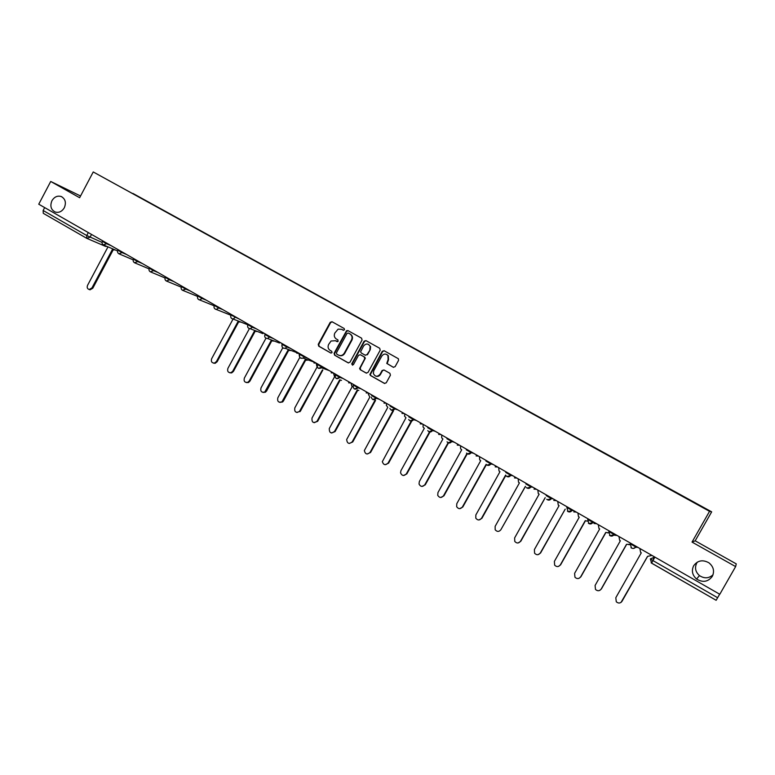 <?xml version="1.0" encoding="UTF-8"?>
<svg xmlns="http://www.w3.org/2000/svg" width="775" height="775" viewBox="0 0 775 775"><rect width="100%" height="100%" fill="white"/><g stroke="black" fill="none" stroke-linecap="round" stroke-linejoin="round"><path stroke-width="1.16" d="M344.488 329.792L344.148 328.484L332.02 321.732L330.218 322.323L318.244 344.303L318.709 346.163L330.78 353.003L332.039 352.596L331.71 351.288L330.14 350.397C328.067 348.915 327.563 346.919 328.639 344.429L331.061 341L335.42 340.729L338.055 341.465L337.929 339.896L336.36 339.014C334.267 337.532 333.763 335.536 334.839 333.047L338.132 329.133L341.639 329.327L343.218 330.198L344.488 329.792M693.644 565.779C691.319 570.749 692.298 575.166 696.58 579.032C702.838 582.8 708.079 581.918 712.293 576.387C714.686 571.175 713.562 566.641 708.922 562.805C702.731 559.414 697.636 560.403 693.644 565.779M697.403 562.069L696.706 563.125C694.516 567.804 695.437 571.96 699.476 575.602C704.349 578.76 708.863 578.499 713.019 574.798M51.935 200.725C49.832 206.005 50.937 209.773 55.248 212.04C58.958 212.98 61.981 211.556 64.315 207.768C66.379 202.653 65.371 198.913 61.293 196.55C57.486 195.416 54.366 196.811 51.935 200.725M393.235 367.272L395.105 366.682L398.553 360.394L398.379 358.738L384.119 350.726L382.259 351.317L369.859 374.548L370.518 375.536L384.381 383.383L386.241 382.811L390.416 375.216L389.912 373.308L383.954 369.956L382.094 370.537L380.031 374.296C377.328 377.125 375.1 376.834 373.347 373.434L373.753 370.75L381.813 356.045C383.741 353.623 385.776 353.439 387.917 355.502L388.11 359.571L386.764 363.417L393.477 367.369M709.542 511.326L692.027 542.083L735.63 566.602L719.791 594.28L38.75 204.203L50.714 181.466L79.631 197.722L93.242 171.953L709.542 511.326L711.673 511.849L93.242 171.953M362.07 340.07L361.586 338.191L347.965 330.605L346.57 330.712L334.093 353.284L334.567 355.153L348.111 362.826L349.942 362.254L362.07 340.07M365.936 340.613L379.711 348.275L380.205 350.174L367.989 372.475L366.139 373.046L360.268 369.714L359.6 368.464L364.715 358.806L364.231 356.917L360.336 354.727L358.505 355.308L353.381 364.686L351.656 364.027L364.105 341.194L365.936 340.613M735.63 566.602L736.25 563.88L695.175 540.814L711.673 511.849M719.655 594.202L716.139 600.286L651.61 563.173L652.928 560.577L717.64 597.728M86.703 238.293L43.274 213.319L43.138 210.49L86.752 235.523L102.048 242.401M44.669 207.584L43.138 210.49M80.542 195.998L50.714 181.466M684.809 497.482L132.709 193.527M684.916 497.327L132.883 193.411M692.027 542.083L695.175 540.814M342.085 329.53L343.441 330.286M335.294 340.661L337.27 341.707M332.223 321.848L330.673 322.536L318.719 344.497L319.184 346.357L331.099 353.109M348.149 330.712L346.59 331.409L334.558 353.468L335.023 355.338L348.498 362.971M348.295 333.027L347.016 333.444L336.437 352.838L336.767 354.146L338.423 355.086C340.777 356.113 342.715 355.493 344.245 353.235L351.55 339.847C352.557 337.367 352.024 335.401 349.961 333.957L348.624 333.192M339.121 355.396C341.407 356.238 343.257 355.58 344.691 353.419L344.245 353.235M348.731 333.24L350.397 334.17C352.47 335.614 352.993 337.571 351.986 340.051L344.691 353.419M366.527 373.192L360.268 369.714M360.52 354.805L364.657 357.101L365.325 358.176L360.21 367.999L360.695 369.888M366.11 340.7L364.531 341.397L352.199 363.94L352.441 365.199M369.84 349.438L370.179 346.454C368.309 343.373 366.12 343.209 363.62 345.96L360.617 351.763L361.286 353.003L365.18 355.183L367.021 354.601L370.266 349.632L370.595 346.657L368.522 344.391M365.412 355.289L367.021 354.601M370.266 349.632L367.437 354.785M386.754 354.466L388.323 355.686L388.517 359.745L387.161 363.601L393.545 367.398M375.73 376.117C377.677 376.815 379.246 376.262 380.448 374.451L380.031 374.296M384.022 369.995L382.501 370.702L380.448 374.451M384.264 350.804L382.676 351.501L370.285 374.703L370.944 375.691L384.768 383.528M107.996 246.857L87.546 285.355C86.771 287.496 87.333 288.881 89.222 289.501L91.934 287.951L112.443 249.376L114.322 249.569M115.136 249.918L113.402 249.802M113.247 249.734L92.777 288.242L90.065 289.802L89.212 289.501L90.065 289.802M235.726 317.023L233.081 319.009L211.643 358.728C210.829 361.547 211.769 363 214.452 363.097L216.419 361.557L238.07 321.46L240.017 321.741M240.696 322.003L238.903 321.809M238.729 321.761L217.126 361.77L215.159 363.31L213.522 363.136M249.395 328.619L227.908 368.358C227.123 371.341 228.15 372.785 230.989 372.688L232.742 371.206L254.549 330.906L256.573 331.177M257.232 331.438L255.363 331.254M255.188 331.206L233.43 371.409L231.686 372.891L229.836 372.794M265.961 338.22L244.358 378.084C243.592 381.271 244.726 382.695 247.758 382.356L249.24 380.971L271.202 340.467L272.819 340.845M272.877 340.835L273.362 340.7M274.011 340.942L273.517 341.077M273.468 341.087L272.025 340.816M271.822 340.758L249.918 381.155L248.436 382.54L246.324 382.559M282.768 347.801L260.991 387.917C260.274 391.346 261.533 392.731 264.759 392.053L288.038 350.135L290.451 350.281M282.032 343.548L281.906 346.086M291.071 350.513L288.872 350.484M288.639 350.416L266.581 391.007L265.408 392.228L262.996 392.431M299.828 357.372L277.808 397.856C277.179 401.586 278.574 402.893 281.984 401.789L305.069 359.9L307.869 359.842M298.985 353.255L299.479 356.636M308.469 360.055L305.912 360.259M305.641 360.181L283.427 400.975L282.613 401.954L279.853 402.409M317.178 366.875L294.81 407.912C294.316 411.971 295.847 413.182 299.412 411.525L322.458 369.878M316.132 363.078L317.023 366.759M322.836 370.053L300.468 411.05L296.912 412.503M333.473 373.007L334.548 376.815L311.996 418.074C311.695 422.501 313.362 423.567 317.004 421.271L339.702 379.769M339.867 379.866L340.961 380.186M341.523 380.38L340.574 380.137M340.225 380.041L317.702 421.232L314.156 422.704M350.998 383.044L352.092 386.88L329.278 428.565C329.278 433.002 331.032 433.952 334.548 431.413L357.275 389.932M357.575 390.028L358.282 390.261M358.825 390.445L358.195 390.251M357.808 390.135L335.12 431.539L331.603 433.022M368.735 393.206L368.377 394.301L369.84 397.071L346.667 439.512C347.181 443.61 349.021 444.385 352.189 441.847L375.042 400.22M375.565 400.394L352.741 441.953L349.254 443.465M386.667 403.475L386.308 405.267L387.791 407.369L364.347 450.566C365.277 454.295 367.176 454.906 370.033 452.397L393.002 410.643M393.506 410.798L370.557 452.493L367.108 454.024M404.802 413.86L404.56 416.156L405.955 417.783L382.327 461.677C383.557 465.068 385.475 465.523 388.081 463.062L411.167 421.203M411.641 421.338L388.585 463.15L385.175 464.7M423.15 424.371L423.034 427.015L424.312 428.323L400.927 470.667L400.559 472.837C402.012 475.927 403.94 476.267 406.332 473.864L429.486 431.966M429.97 432.043L406.817 473.922L403.465 475.501M441.711 435.007L441.721 437.894L442.893 438.989L419.333 481.546L419.033 484.055C420.641 486.884 422.569 487.126 424.797 484.782L448.086 442.757M448.483 442.922L425.262 484.83L421.978 486.429M460.486 445.761L460.612 448.841L461.697 449.771L437.952 492.561L437.73 495.341C439.454 497.957 441.372 498.122 443.484 495.826L466.957 453.549M467.286 453.782L443.92 495.864L440.713 497.472M479.483 456.64L479.706 459.866L480.713 460.679L456.785 503.692L456.659 506.714C458.471 509.156 460.369 509.252 462.384 507.005L486.138 464.322M486.39 464.632L462.791 507.024L459.682 508.652M498.703 467.645L499.013 470.987L499.953 471.723L475.84 514.968L475.802 518.175C477.681 520.48 479.58 520.519 481.507 518.31L505.629 475.065M505.813 475.443L481.895 518.32L478.902 519.967M518.155 478.785L518.533 482.234L519.424 482.893L495.128 526.37L495.177 529.751C497.095 531.931 498.993 531.931 500.853 529.761L525.402 486.322M525.479 486.371L500.853 529.761M537.84 490.062L538.286 493.588L539.129 494.198L514.639 537.908L514.774 541.434C516.731 543.517 518.62 543.488 520.442 541.337L545.174 497.676M545.222 497.695L520.771 541.308L518.097 542.965M557.758 501.473L558.262 505.077L559.066 505.649L534.392 549.582L534.595 553.234C536.6 555.239 538.48 555.181 540.262 553.059L565.188 509.156M565.198 509.165L540.562 553.011L538.102 554.648M577.917 513.021L578.479 516.692L579.245 517.225L554.377 561.4L554.648 565.169C556.683 567.106 558.572 567.019 560.315 564.917L585.241 520.664L587.334 521.158M585.425 520.771L560.596 564.849L558.387 566.447M598.319 524.704L598.939 528.434L599.676 528.947L574.604 573.364L574.953 577.239C577.017 579.109 578.906 579.002 580.62 576.92L605.75 532.425L608.452 532.793M608.452 532.842L607.862 532.929M605.895 532.512L580.863 576.833L578.964 578.363M618.973 536.533L619.642 540.33L620.349 540.805L595.084 585.474L595.491 589.436C597.583 591.267 599.472 591.141 601.167 589.077L626.5 544.331L629.968 544.341M629.939 544.438L628.98 544.786M626.617 544.408L601.381 588.971L599.831 590.366M639.879 548.506L640.596 552.362L641.283 552.817L615.805 597.728L616.28 601.778C618.402 603.57 620.291 603.434 621.967 601.371L647.503 556.392L651.93 555.404M647.59 556.44L621.007 602.437M654.061 556.634L653.519 557.593L650.351 558.872L652.928 560.577L654.894 557.109M91.518 234.418L90.036 237.218L86.79 238.351L86.752 235.523L88.302 232.587M636.091 546.336L635.752 546.937L636.721 546.695M630.559 543.168L630.22 543.769L635.752 546.937C634.657 548.467 633.233 548.826 631.47 548.032L630.211 543.788M614.623 534.043L614.294 534.634L615.447 534.508M609.169 530.914L608.83 531.514L614.294 534.634L610.051 535.738L608.821 531.534M593.437 521.904L593.098 522.495L594.435 522.476M588.041 518.814L587.712 519.405L593.098 522.495L588.913 523.6L587.692 519.444M572.502 509.921L572.173 510.502L573.674 510.589M567.174 506.869L566.845 507.451L572.173 510.502L568.027 511.607L566.825 507.489M551.829 498.073L551.5 498.664L553.176 498.848M531.408 486.38L531.088 486.962L532.919 487.243M511.238 474.833L510.919 475.404L512.914 475.782M491.321 463.411L491.001 463.993L493.152 464.467M471.636 452.145L471.316 452.716L473.622 453.278M452.183 441.004L451.864 441.566L454.315 442.225M432.963 429.989L432.653 430.561L435.25 431.297M413.976 419.11L413.666 419.682L416.398 420.505M395.202 408.367L394.901 408.929L397.769 409.839M376.66 397.74L376.35 398.302L379.363 399.29M358.321 387.238L358.021 387.791L361.16 388.866M340.206 376.863L339.905 377.415L343.17 378.558M322.293 366.604L321.993 367.147L325.384 368.377M304.585 356.461L304.284 357.004L307.801 358.302M287.079 346.435L286.779 346.977L290.412 348.343M269.768 336.515L269.477 337.057L273.226 338.501M252.65 326.711L252.359 327.253L256.225 328.765M231.318 314.495L231.018 315.047L239.417 319.135M218.996 307.433L218.705 307.966L222.783 309.613M202.44 297.958L202.159 298.482L206.344 300.196M186.078 288.581L185.787 289.104L190.078 290.877M169.88 279.31L169.599 279.833L173.987 281.664M153.867 270.136L153.595 270.659L158.081 272.548M138.028 261.059L137.756 261.582L142.329 263.529M122.353 252.088L122.082 252.602L126.761 254.607M106.853 243.205L106.582 243.718L111.348 245.782M102.658 240.802L102.368 241.354L106.582 243.718L103.385 244.89M118.139 249.666L117.848 250.218L122.082 252.602L118.856 253.764M133.784 258.627L133.494 259.179L137.756 261.582L134.492 262.744M149.594 267.695L149.304 268.237L153.595 270.659L150.302 271.822M165.588 276.849L165.298 277.392L169.599 279.833L166.286 280.996M181.747 286.101L181.457 286.653L185.787 289.104L182.445 290.267M198.09 295.469L197.799 296.011L202.159 298.482L199.582 299.915L198.778 299.644M214.617 304.924L214.317 305.476L218.705 307.966L216.225 309.419L215.295 309.128M248.213 324.173L247.913 324.725L252.359 327.253L250.17 328.707L248.882 328.406M265.292 333.957L264.992 334.509L269.477 337.057L267.53 338.491L265.961 338.21M282.565 343.848L282.274 344.4L286.779 346.977L285.2 348.314L283.233 348.13M300.041 353.855L299.741 354.407L304.284 357.004L303.199 358.127L300.7 358.157M317.711 363.979L317.411 364.531L321.993 367.147L318.37 368.299M335.585 374.218L335.284 374.771L339.905 377.415L336.243 378.558M353.352 385.117L358.021 387.791L354.33 388.934M371.632 395.589L376.35 398.302L372.62 399.435M390.125 406.187L394.901 408.929L391.123 410.062M408.832 416.911L413.666 419.682L409.849 420.815M427.761 427.752L432.653 430.561L428.798 431.694L427.761 430.629C429.311 432.479 430.919 432.45 432.576 430.532L432.896 429.951M446.913 438.737L451.864 441.566L447.979 442.699L447.039 441.818C448.628 443.494 450.207 443.407 451.777 441.537L452.096 440.956M466.308 449.839L471.316 452.716L467.383 453.84L466.531 453.084C468.148 454.634 469.708 454.499 471.21 452.677L471.539 452.087M485.925 461.086L491.001 463.993L487.029 465.116L486.245 464.457C487.882 465.911 489.432 465.746 490.875 463.954L491.214 463.353M505.784 472.469L510.919 475.404L506.908 476.528L506.182 475.947C507.838 477.323 509.378 477.138 510.793 475.366L511.132 474.765M525.896 483.988L531.088 486.962L527.029 488.076L526.361 487.552C528.037 488.88 529.558 488.667 530.952 486.923L531.292 486.312M546.239 495.651L551.5 498.664L547.402 499.768L546.772 499.294C548.467 500.582 549.988 500.35 551.354 498.616L551.703 498.005M230.873 315.347L230.388 315.047M230.979 315.134C230.301 317.246 230.998 318.544 233.081 319.009L231.996 318.709M247.835 324.861L246.595 324.318M233.081 319.009L247.864 324.812C247.186 327.05 247.952 328.348 250.17 328.707L262.948 333.637M264.943 334.597C264.275 337.009 265.137 338.307 267.53 338.491L279.436 343.005M282.226 344.488C281.567 347.152 282.555 348.43 285.2 348.314L298.918 353.39L296.932 353.226L296.069 352.373M316.123 363.088L313.962 362.981M333.376 372.949L331.177 372.843M350.813 382.937L348.585 382.821M368.435 393.032L366.188 392.915M386.26 403.242L383.993 403.116M404.288 413.569L401.993 413.433M422.53 424.012L420.205 423.877M440.975 434.581L438.631 434.436M459.633 445.267L457.26 445.112M478.514 456.088L476.112 455.923M497.618 467.025L495.186 466.85M516.944 478.088L514.484 477.913M536.494 489.296L534.014 489.103M556.285 500.621L553.776 500.427M576.309 512.091L573.771 511.887M596.576 523.706L594.008 523.493M617.094 535.457L614.498 535.234M637.854 547.344L635.529 547.266M654.41 557.961L653.519 557.593L653.286 559.947M651.601 563.163L650.351 558.872M105.177 246.218L106.814 246.353M92.777 288.242L91.934 287.951M217.126 361.77L216.419 361.557M233.43 371.409L232.742 371.206M249.918 381.155L249.24 380.971M266.581 391.007L265.932 390.832M283.427 400.975L282.798 400.811M300.468 411.05L299.857 410.895M317.702 421.232L317.101 421.096M335.12 431.539L334.548 431.413M352.741 441.953L352.189 441.847M370.557 452.493L370.033 452.397M388.585 463.15L388.081 463.062M406.817 473.922L406.332 473.864M699.476 575.602L696.58 579.032M102.329 241.422C101.719 243.118 102.213 244.328 103.821 245.074L117.567 250.964M340.196 376.863L339.896 377.415C336.641 379.682 335.091 378.83 335.236 374.868M358.302 387.229L358.002 387.791C355.221 390.058 353.574 389.438 353.051 385.94M376.621 397.72L376.321 398.282C374.005 400.472 372.32 400.113 371.264 397.207M395.163 408.338L394.843 408.909C392.847 410.983 391.181 410.808 389.854 408.386M413.918 419.081L413.598 419.653C411.806 421.648 410.169 421.59 408.696 419.507M572.367 509.834L572.018 510.463C570.662 512.188 569.141 512.42 567.436 511.171M593.292 521.827L592.933 522.457C591.596 524.162 590.066 524.413 588.351 523.193M614.478 533.956L614.12 534.595C612.792 536.3 611.262 536.562 609.528 535.36M635.936 546.249L635.577 546.888C634.25 548.593 632.71 548.855 630.966 547.673M117.81 250.286C117.19 252.011 117.693 253.241 119.331 253.968L133.222 259.867M133.455 259.257C132.825 261.01 133.339 262.241 135.015 262.957L149.052 268.867M149.265 268.315C148.626 270.107 149.168 271.347 150.873 272.044L165.056 277.954M165.249 277.469C164.61 279.31 165.162 280.56 166.916 281.228L181.243 287.147M181.418 286.731C180.759 288.62 181.34 289.879 183.152 290.528L197.606 296.428M197.751 296.098C197.092 298.046 197.703 299.315 199.582 299.915L214.162 305.796M214.268 305.563C213.6 307.578 214.249 308.867 216.225 309.419L230.911 315.26M299.692 354.504C299.102 357.507 300.274 358.718 303.199 358.127L315.105 362.487M317.363 364.628C316.946 368.115 318.331 369.171 321.509 367.805L329.21 370.566M358.098 387.655L356.713 387.19M654.207 556.712L653.335 559.85M716.139 600.286L651.126 562.824M43.274 213.319L86.79 238.351L105.574 246.392L106.96 246.421M61.884 196.831L61.293 196.55M113.818 249.986L113.005 249.637M239.93 322.109L239.252 321.838M215.159 363.31L214.452 363.097M256.573 331.555L255.915 331.303M231.686 372.891L230.989 372.688M248.436 382.54L247.758 382.356M265.408 392.228L264.759 392.053M282.613 401.954L281.984 401.789M300.022 411.67L299.412 411.525M317.595 421.406L317.004 421.271"/></g></svg>
